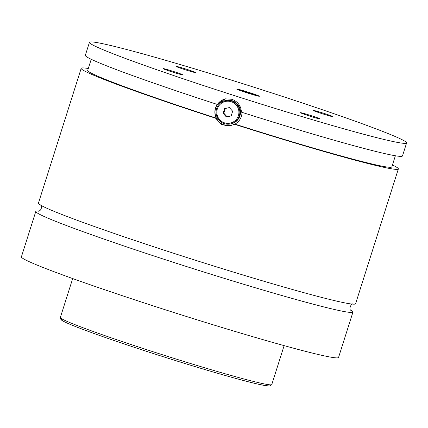 <?xml version="1.0" encoding="UTF-8"?>
<svg xmlns="http://www.w3.org/2000/svg" width="428" height="428" viewBox="0 0 428 428"><rect width="100%" height="100%" fill="white"/><g stroke="black" fill="none" stroke-linecap="round" stroke-linejoin="round"><path stroke-width="0.64" d="M38.996 211.068A166.364 6.966 17.6 0 0 36.487 211.052A166.364 6.966 17.6 0 0 35.808 211.421A166.364 6.966 17.6 0 0 185.918 266.339A166.364 6.966 17.6 0 0 352.281 312.397A166.364 6.966 17.6 0 0 352.966 312.028A166.364 6.966 17.6 0 0 350.564 309.904M88.302 68.517A166.364 6.966 17.6 0 0 81.876 67.966A166.364 6.966 17.6 0 0 81.197 68.341L38.434 203.134A166.364 6.966 17.6 0 0 194.906 260.08A166.364 6.966 17.6 0 0 355.593 303.741L398.35 168.948A166.364 6.966 17.6 0 0 392.444 164.999M259.357 96.279A11.947 0.498 17.6 0 0 259.405 96.252A11.947 0.498 17.6 0 0 248.631 92.309A11.947 0.498 17.6 0 0 236.684 89.003A11.947 0.498 17.6 0 0 236.636 89.029A11.947 0.498 17.6 0 0 247.416 92.972A11.947 0.498 17.6 0 0 259.357 96.279M258.673 96.198A11.947 0.498 17.6 0 0 248.069 92.491A11.947 0.498 17.6 0 0 237.267 89.409M224.336 123.639A11.947 11.893 80.1 0 1 225.893 100.494A11.947 11.893 80.1 0 1 239.814 113.083A11.947 11.893 80.1 0 1 224.336 123.639M224.518 122.841A11.091 11.048 -99.9 0 0 238.396 115.656A11.091 11.048 -99.9 0 0 231.216 101.714A11.091 11.048 -99.9 0 0 217.344 108.899A11.091 11.048 -99.9 0 0 224.518 122.841M225.893 100.494L226.573 100.377A11.947 11.893 80.1 0 1 240.499 112.965A11.947 11.893 80.1 0 1 230.681 123.911L229.996 124.029M406.6 142.947A166.364 6.966 17.6 0 0 256.49 88.024A166.364 6.966 17.6 0 0 90.126 41.965A166.364 6.966 17.6 0 0 89.447 42.34A166.364 6.966 17.6 0 0 239.552 97.258A166.364 6.966 17.6 0 0 405.921 143.316A166.364 6.966 17.6 0 0 406.6 142.947L402.475 155.947A166.364 6.966 17.6 0 1 241.435 112.168C241.001 105.823 237.829 101.532 231.917 99.291L225.46 98.841L217.429 104.165C214.498 108.552 214.08 113.195 216.183 118.096L215.573 118.203L221.613 124.436L230.146 125.736L234.999 124.136C239.578 121.375 241.927 117.352 242.045 112.061M230.521 125.661A13.648 13.594 80.1 0 1 215.049 111.424A13.648 13.594 80.1 0 1 225.856 98.777M332.936 116.7A10.283 0.428 17.6 0 0 332.963 116.689A10.283 0.428 17.6 0 0 323.905 113.35A10.283 0.428 17.6 0 0 313.419 110.435A10.283 0.428 17.6 0 0 313.382 110.478A10.283 0.428 17.6 0 0 322.862 113.918A10.283 0.428 17.6 0 0 332.936 116.7M182.622 74.847A10.283 0.428 17.6 0 0 182.649 74.841A10.283 0.428 17.6 0 0 173.597 71.497A10.283 0.428 17.6 0 0 163.111 68.587A10.283 0.428 17.6 0 0 163.068 68.63A10.283 0.428 17.6 0 0 172.548 72.07A10.283 0.428 17.6 0 0 182.622 74.847M320.042 118.947A10.283 0.428 17.6 0 0 320.069 118.941A10.283 0.428 17.6 0 0 311.012 115.597A10.283 0.428 17.6 0 0 300.526 112.687A10.283 0.428 17.6 0 0 300.488 112.73A10.283 0.428 17.6 0 0 309.963 116.17A10.283 0.428 17.6 0 0 320.042 118.947M195.521 72.599A10.283 0.428 17.6 0 0 195.548 72.589A10.283 0.428 17.6 0 0 186.49 69.245A10.283 0.428 17.6 0 0 176.004 66.335A10.283 0.428 17.6 0 0 175.967 66.377A10.283 0.428 17.6 0 0 185.442 69.818A10.283 0.428 17.6 0 0 195.521 72.599M35.808 211.421L21.4 256.843A166.364 6.966 17.6 0 0 171.51 311.761A166.364 6.966 17.6 0 0 337.874 357.819A166.364 6.966 17.6 0 0 338.553 357.45L352.966 312.028M234.389 124.243A166.364 6.966 17.6 0 0 398.35 168.948M81.197 68.341A166.364 6.966 17.6 0 0 215.573 118.203M234.999 124.136A159.542 6.682 17.6 0 0 391.845 166.883L395.376 155.765M91.228 59.283L87.703 70.401A159.542 6.682 17.6 0 0 216.183 118.096M89.447 42.34L85.322 55.34A166.364 6.966 17.6 0 0 216.819 104.272M226.38 116.967L231.174 115.924L232.661 111.232L229.355 107.583L224.561 108.632L223.074 113.324L226.38 116.967M227.113 116.807L223.833 113.19L223.074 113.324M223.833 113.19L225.321 108.498L224.561 108.632M225.321 108.498L229.381 107.615M250.252 93.86L252.188 94.23L248.358 92.892L244.088 91.629L245.645 92.405M248.245 93.24L248.358 92.892M269.191 385.906A109.204 4.574 -162.4 0 1 155.819 354.341A109.204 4.574 -162.4 0 1 61.9 319.379M60.343 317.485A110.911 4.644 17.6 0 0 160.414 354.095A110.911 4.644 17.6 0 0 271.325 384.804A110.911 4.644 17.6 0 0 271.78 384.558L269.998 385.965L268.998 386.035L260.187 384.617C251.573 382.734 238.819 379.374 221.929 374.532C200.299 368.31 176.812 361.114 151.475 352.945C119.492 342.587 94.674 333.99 77.003 327.142C69.02 324.033 63.949 321.754 61.787 320.31L60.369 318.737L60.343 317.485L72.69 278.558M40.51 204.868C41.682 205.237 42.297 210.169 38.552 211.191L38.509 211.202M350.89 310.295C348.504 309.701 351.233 303.104 352.897 303.96M271.78 384.558L284.128 345.631"/></g></svg>
